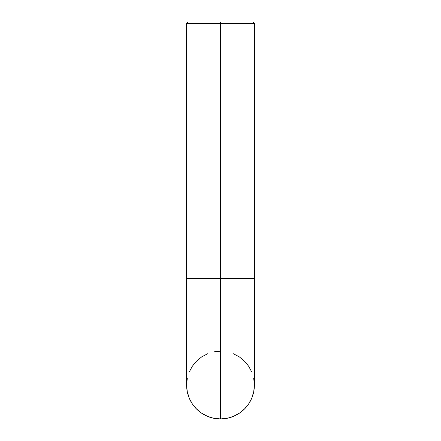 <?xml version="1.0" encoding="UTF-8"?>
<svg xmlns="http://www.w3.org/2000/svg" width="441" height="441" viewBox="0 0 441 441"><rect width="100%" height="100%" fill="white"/><g stroke="black" fill="none" stroke-linecap="round" stroke-linejoin="round"><path stroke-width="0.66" d="M187.271 378.461L186.62 385.07A33.88 33.88 0 0 0 220.5 418.95L220.5 278.585L186.62 278.585L254.38 278.585L220.5 278.585L220.5 23.5L254.38 23.5L220.5 23.5L220.5 418.95L227.109 418.3L233.465 416.37L239.325 413.239L244.457 409.028L248.669 403.89L251.8 398.036L253.729 391.68L254.38 385.07L253.729 378.461M220.5 22.05L220.5 23.5L186.62 23.5L220.5 23.5L220.5 22.05L252.93 22.05L220.5 22.05M251.8 372.105L248.669 366.245L244.457 361.113L239.325 356.896L233.465 353.765M220.5 351.185L213.891 351.835M207.535 353.765L201.675 356.896L196.543 361.113L192.331 366.245L189.2 372.105M186.62 385.07L187.271 391.68L189.2 398.036L192.331 403.89L196.543 409.028L201.675 413.239L207.535 416.37L213.891 418.3L220.5 418.95A33.88 33.88 0 0 0 254.38 385.07A33.88 33.88 0 0 1 220.5 418.95A33.88 33.88 0 0 1 186.62 385.07L186.62 23.5L188.07 22.05M254.38 385.07L254.38 23.5L252.93 22.05"/></g></svg>
